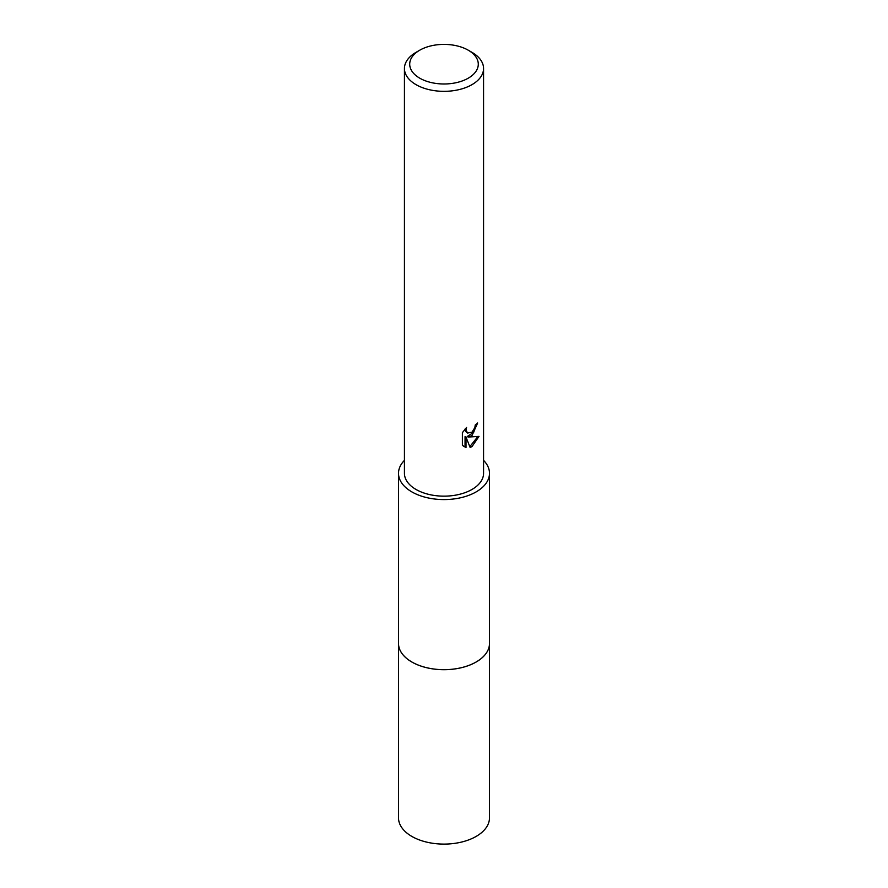 <?xml version="1.0" encoding="UTF-8"?>
<svg xmlns="http://www.w3.org/2000/svg" width="888" height="888" viewBox="0 0 888 888"><rect width="100%" height="100%" fill="white"/><g stroke="black" fill="none" stroke-linecap="round" stroke-linejoin="round"><path stroke-width="1.33" d="M489.488 642.79A45.51 26.274 180 0 1 489.51 643.423A45.488 26.263 180 0 1 476.168 661.982A45.488 26.263 180 0 1 426.595 667.676A45.488 26.263 180 0 1 398.512 643.412A45.51 26.274 180 0 1 398.512 642.79M489.488 642.979A45.499 26.274 180 0 1 476.168 662.004A45.499 26.274 180 0 1 426.229 667.61A45.499 26.274 180 0 1 398.512 642.979M483.56 460.35A45.488 26.263 180 0 1 489.488 473.315A45.488 26.263 180 0 1 476.168 491.885A45.488 26.263 180 0 1 426.595 497.58A45.488 26.263 180 0 1 398.512 473.315A45.488 26.263 180 0 1 404.44 460.35M462.404 432.634L466.555 427.483L466 430.014L467.532 433.033L471.972 432.212L474.836 427.65L475.247 424.997A39.56 22.844 0 0 0 477.655 422.999L471.972 435.631L468.187 437.063L479.021 436.363L471.972 446.62L470.107 447.397L466.011 437.174L466.011 447.497L462.404 445.376M468.242 50.194L471.972 52.348A39.56 22.844 180 0 1 483.56 68.498A39.56 22.844 180 0 1 471.972 84.649A39.56 22.844 180 0 1 428.86 89.599A39.56 22.844 180 0 1 404.44 68.498A39.56 22.844 180 0 1 416.028 52.348L419.758 50.194A34.288 19.791 180 0 1 468.242 50.194A34.288 19.791 180 0 1 468.242 78.188A34.288 19.791 180 0 1 419.758 78.188A34.288 19.791 180 0 1 419.758 50.194L416.028 52.348M483.56 68.498L483.56 473.315A39.56 22.844 180 0 1 471.972 489.466A39.56 22.844 180 0 1 428.86 494.416A39.56 22.844 180 0 1 404.44 473.315L404.44 68.498M462.393 445.376L462.393 432.634M476.623 423.909L473.659 432.345L467.243 436.519L468.187 437.063M467.532 433.033L465.456 431.279L465.057 429.048M463.636 446.42L465.057 446.942L465.057 436.619L466.011 437.174M469.819 446.653L477.777 436.652M465.057 446.942L466.011 447.497M398.49 643.423L398.512 817.837A45.488 26.263 180 0 0 411.832 836.407A45.488 26.263 180 0 0 461.405 842.102A45.488 26.263 180 0 0 489.488 817.837L489.51 643.423A45.51 26.274 180 0 1 461.416 667.698A45.51 26.274 180 0 1 411.821 662.004A45.51 26.274 180 0 1 398.49 643.423L398.512 473.315M489.488 643.412L489.488 473.315"/></g></svg>
